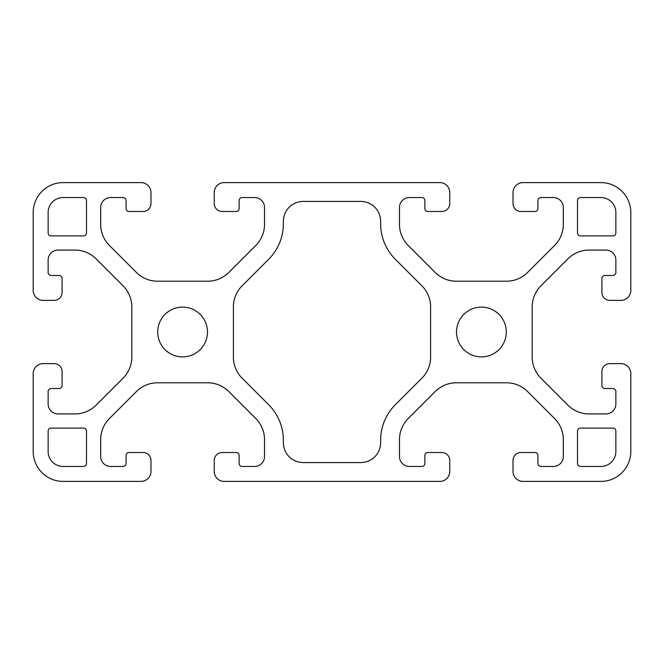 <?xml version="1.0" encoding="UTF-8"?>
<svg xmlns="http://www.w3.org/2000/svg" width="664" height="664" viewBox="0 0 664 664"><rect width="100%" height="100%" fill="white"/><g stroke="black" fill="none" stroke-linecap="round" stroke-linejoin="round"><path stroke-width="1" d="M283.345 223.967A49.8 49.8 0 0 1 268.762 259.176L242.144 285.794A29.88 29.88 0 0 0 233.396 306.917L233.396 357.083A29.88 29.88 0 0 0 242.144 378.206L268.762 404.824A49.8 49.8 0 0 1 283.345 440.033L283.345 442.656A19.92 19.92 0 0 0 303.265 462.576L360.735 462.576A19.92 19.92 0 0 0 380.655 442.656L380.655 440.033A49.8 49.8 0 0 1 395.238 404.824L421.856 378.206A29.88 29.88 0 0 0 430.604 357.083L430.604 306.917A29.88 29.88 0 0 0 421.856 285.794L395.238 259.176A49.8 49.8 0 0 1 380.655 223.967L380.655 221.344A19.92 19.92 0 0 0 360.735 201.424L303.265 201.424A19.92 19.92 0 0 0 283.345 221.344L283.345 223.967M615.86 212.48A14.94 14.94 0 0 0 600.92 197.54L580.502 197.54A2.988 2.988 0 0 0 577.514 200.528L577.514 232.898A2.988 2.988 0 0 0 580.502 235.886L612.872 235.886A2.988 2.988 0 0 0 615.86 232.898L615.86 212.48M86.486 200.528A2.988 2.988 0 0 0 83.498 197.54L63.08 197.54A14.94 14.94 0 0 0 48.14 212.48L48.14 232.898A2.988 2.988 0 0 0 51.128 235.886L83.498 235.886A2.988 2.988 0 0 0 86.486 232.898L86.486 200.528M86.486 431.102A2.988 2.988 0 0 0 83.498 428.114L51.128 428.114A2.988 2.988 0 0 0 48.14 431.102L48.14 451.52A14.94 14.94 0 0 0 63.08 466.46L83.498 466.46A2.988 2.988 0 0 0 86.486 463.472L86.486 431.102M615.86 431.102A2.988 2.988 0 0 0 612.872 428.114L580.502 428.114A2.988 2.988 0 0 0 577.514 431.102L577.514 463.472A2.988 2.988 0 0 0 580.502 466.46L600.92 466.46A14.94 14.94 0 0 0 615.86 451.52L615.86 431.102M33.2 212.48A29.88 29.88 0 0 1 63.08 182.6L141.017 182.6A9.96 9.96 0 0 1 150.977 192.56L150.977 203.516A7.968 7.968 0 0 1 143.009 211.484L129.065 211.484A2.988 2.988 0 0 1 126.077 208.496L126.077 200.528A2.988 2.988 0 0 0 123.089 197.54L110.639 197.54A9.96 9.96 0 0 0 100.679 207.5L100.679 224.366A29.88 29.88 0 0 0 109.427 245.489L136.394 272.456A29.88 29.88 0 0 0 157.517 281.204L207.683 281.204A29.88 29.88 0 0 0 228.806 272.456L255.773 245.489A29.88 29.88 0 0 0 264.521 224.366L264.521 207.5A9.96 9.96 0 0 0 254.561 197.54L242.111 197.54A2.988 2.988 0 0 0 239.123 200.528L239.123 208.496A2.988 2.988 0 0 1 236.135 211.484L222.191 211.484A7.968 7.968 0 0 1 214.223 203.516L214.223 192.56A9.96 9.96 0 0 1 224.183 182.6L439.817 182.6A9.96 9.96 0 0 1 449.777 192.56L449.777 203.516A7.968 7.968 0 0 1 441.809 211.484L427.865 211.484A2.988 2.988 0 0 1 424.877 208.496L424.877 200.528A2.988 2.988 0 0 0 421.889 197.54L409.439 197.54A9.96 9.96 0 0 0 399.479 207.5L399.479 224.366A29.88 29.88 0 0 0 408.227 245.489L435.194 272.456A29.88 29.88 0 0 0 456.317 281.204L506.483 281.204A29.88 29.88 0 0 0 527.606 272.456L554.573 245.489A29.88 29.88 0 0 0 563.321 224.366L563.321 207.5A9.96 9.96 0 0 0 553.361 197.54L540.911 197.54A2.988 2.988 0 0 0 537.923 200.528L537.923 208.496A2.988 2.988 0 0 1 534.935 211.484L520.991 211.484A7.968 7.968 0 0 1 513.023 203.516L513.023 192.56A9.96 9.96 0 0 1 522.983 182.6L600.92 182.6A29.88 29.88 0 0 1 630.8 212.48L630.8 290.417A9.96 9.96 0 0 1 620.84 300.377L609.884 300.377A7.968 7.968 0 0 1 601.916 292.409L601.916 278.465A2.988 2.988 0 0 1 604.904 275.477L612.872 275.477A2.988 2.988 0 0 0 615.86 272.489L615.86 260.039A9.96 9.96 0 0 0 605.9 250.079L589.034 250.079A29.88 29.88 0 0 0 567.911 258.827L540.944 285.794A29.88 29.88 0 0 0 532.196 306.917L532.196 357.083A29.88 29.88 0 0 0 540.944 378.206L567.911 405.173A29.88 29.88 0 0 0 589.034 413.921L605.9 413.921A9.96 9.96 0 0 0 615.86 403.961L615.86 391.511A2.988 2.988 0 0 0 612.872 388.523L604.904 388.523A2.988 2.988 0 0 1 601.916 385.535L601.916 371.591A7.968 7.968 0 0 1 609.884 363.623L620.84 363.623A9.96 9.96 0 0 1 630.8 373.583L630.8 451.52A29.88 29.88 0 0 1 600.92 481.4L522.983 481.4A9.96 9.96 0 0 1 513.023 471.44L513.023 460.484A7.968 7.968 0 0 1 520.991 452.516L534.935 452.516A2.988 2.988 0 0 1 537.923 455.504L537.923 463.472A2.988 2.988 0 0 0 540.911 466.46L553.361 466.46A9.96 9.96 0 0 0 563.321 456.5L563.321 439.634A29.88 29.88 0 0 0 554.573 418.511L527.606 391.544A29.88 29.88 0 0 0 506.483 382.796L456.317 382.796A29.88 29.88 0 0 0 435.194 391.544L408.227 418.511A29.88 29.88 0 0 0 399.479 439.634L399.479 456.5A9.96 9.96 0 0 0 409.439 466.46L421.889 466.46A2.988 2.988 0 0 0 424.877 463.472L424.877 455.504A2.988 2.988 0 0 1 427.865 452.516L441.809 452.516A7.968 7.968 0 0 1 449.777 460.484L449.777 471.44A9.96 9.96 0 0 1 439.817 481.4L224.183 481.4A9.96 9.96 0 0 1 214.223 471.44L214.223 460.484A7.968 7.968 0 0 1 222.191 452.516L236.135 452.516A2.988 2.988 0 0 1 239.123 455.504L239.123 463.472A2.988 2.988 0 0 0 242.111 466.46L254.561 466.46A9.96 9.96 0 0 0 264.521 456.5L264.521 439.634A29.88 29.88 0 0 0 255.773 418.511L228.806 391.544A29.88 29.88 0 0 0 207.683 382.796L157.517 382.796A29.88 29.88 0 0 0 136.394 391.544L109.427 418.511A29.88 29.88 0 0 0 100.679 439.634L100.679 456.5A9.96 9.96 0 0 0 110.639 466.46L123.089 466.46A2.988 2.988 0 0 0 126.077 463.472L126.077 455.504A2.988 2.988 0 0 1 129.065 452.516L143.009 452.516A7.968 7.968 0 0 1 150.977 460.484L150.977 471.44A9.96 9.96 0 0 1 141.017 481.4L63.08 481.4A29.88 29.88 0 0 1 33.2 451.52L33.2 373.583A9.96 9.96 0 0 1 43.16 363.623L54.116 363.623A7.968 7.968 0 0 1 62.084 371.591L62.084 385.535A2.988 2.988 0 0 1 59.096 388.523L51.128 388.523A2.988 2.988 0 0 0 48.14 391.511L48.14 403.961A9.96 9.96 0 0 0 58.1 413.921L74.966 413.921A29.88 29.88 0 0 0 96.089 405.173L123.056 378.206A29.88 29.88 0 0 0 131.804 357.083L131.804 306.917A29.88 29.88 0 0 0 123.056 285.794L96.089 258.827A29.88 29.88 0 0 0 74.966 250.079L58.1 250.079A9.96 9.96 0 0 0 48.14 260.039L48.14 272.489A2.988 2.988 0 0 0 51.128 275.477L59.096 275.477A2.988 2.988 0 0 1 62.084 278.465L62.084 292.409A7.968 7.968 0 0 1 54.116 300.377L43.16 300.377A9.96 9.96 0 0 1 33.2 290.417L33.2 212.48M456.5 332A24.9 24.9 0 0 0 493.85 353.563A24.9 24.9 0 0 0 493.85 310.437A24.9 24.9 0 0 0 456.5 332M157.7 332A24.9 24.9 0 0 0 195.05 353.563A24.9 24.9 0 0 0 195.05 310.437A24.9 24.9 0 0 0 157.7 332"/></g></svg>
